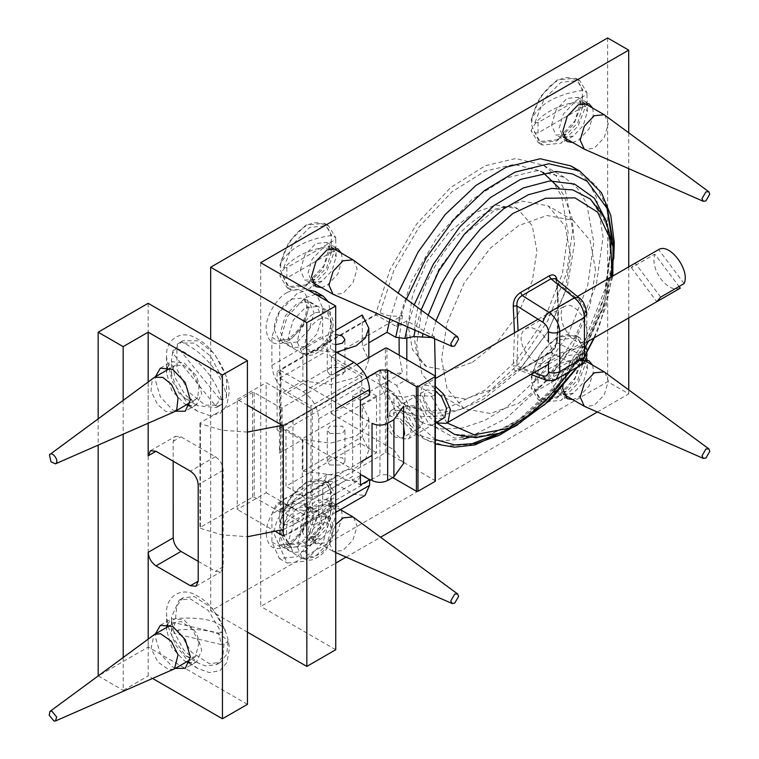 <?xml version="1.0" encoding="UTF-8"?>
<svg xmlns="http://www.w3.org/2000/svg" width="759" height="759" viewBox="0 0 759 759"><rect width="100%" height="100%" fill="white"/><g stroke="black" fill="none" stroke-linecap="round" stroke-linejoin="round"><path stroke-width="0.57" stroke-dasharray="3.79 2.85" d="M414.31 405.856L407.953 405.23L405.325 411.046L414.31 426.615L420.666 427.241L423.294 421.425L414.31 405.856M403.617 436.463L402.052 437.99L395.705 437.355C392.175 435.154 389.519 431.786 387.754 427.232C386.208 423.294 386.208 420.069 387.754 417.554L389.348 415.979L398.56 418.797L403.617 426.653M370.99 479.897L379.946 474.717L387.764 474.717L392.707 477.572M286.001 429.433L286.01 486.272L360.24 443.398L360.231 386.559L286.001 429.433L302.272 438.825L376.502 395.951L376.511 452.791L372.033 455.381M360.459 462.07L302.281 495.665L302.272 438.825M302.281 495.665L286.01 486.272M376.511 452.791L360.24 443.398M376.502 395.951L360.231 386.559M366.815 377.64L292.993 420.277L282.253 425.363M283.373 529.583L293.012 524.934L369.586 480.703M247.406 432.08L221.77 430.182L200.385 423.664L200.281 422.706L252.605 392.488L254.17 392.488L280.593 407.744L282.158 407.744L356.996 364.51M435.021 481.424L435.021 480.513L386.967 452.772L385.401 452.772L282.177 512.391L280.612 512.391L254.189 497.145L252.624 497.145L200.3 527.363L200.404 528.321L221.789 534.839L247.425 536.736M200.385 423.664L200.404 528.321L200.385 423.664M260.679 262.69L260.735 606.432L335.734 563.112M346.095 557.125L380.582 537.211M597.314 412.033L628.765 393.864L607.674 381.682L210.727 610.948L247.434 632.143M628.727 132.759L628.727 168.669M628.746 266.864L628.756 317.898M628.765 389.879L628.765 393.864M362.28 314.994L362.28 346.569L368.827 342.793M389.898 319.178L398.162 293.069M575.199 168.678L587.523 180.898L596.337 197.103L603.063 236.827L596.394 284.16L575.398 336.835L542.979 384.367L506.367 418.256L468.901 437.507M462.981 439.138L437.924 441.093L416.131 434.186L397.517 416.255L387.052 390.913L362.29 405.211L362.299 436.786L302.907 471.092L302.907 439.508L279.464 453.047L279.454 394.405L302.898 380.866L302.888 349.292L335.696 330.345M341.389 510.238L342.385 515.959L337.859 531.167L326.949 542.694L316.038 543.776L311.513 533.786L316.038 518.577L326.949 507.059L337.859 505.978L340.971 509.346M592.599 365.145L593.595 370.866L589.079 386.075L578.168 397.602L572.713 399.604M562.836 386.587L567.998 372.252L578.159 361.967L585.597 359.87M341.341 253.117L342.337 258.838L337.821 274.046L326.911 285.564L321.455 287.566M592.561 108.025L593.557 113.746L589.041 128.954L578.13 140.472L572.666 142.474M435.486 378.485L434.442 395.43L406.833 379.491L406.824 359.595M406.824 338.049L406.824 320.848L434.433 336.787L434.584 338.732M279.454 394.405L281.02 373.656L277.111 371.398L277.12 430.04L375.525 373.2L396.625 385.382L406.833 379.491M277.12 430.04L281.029 432.298L279.464 453.047M362.29 405.211L368.836 418.399L365.373 428.18L356.218 435.998L330.62 443.133L302.907 439.508M434.442 395.43L431.482 396.274L413.826 395.211L404.879 397.09L395.714 395.913L387.052 390.913M329.861 433.417L342.366 433.417L344.956 429.803L342.366 426.197L329.861 426.197L327.271 429.812L329.861 433.417M406.824 320.848L396.615 326.74L375.515 314.558L277.111 371.398M431.473 337.632L434.433 336.787M302.898 380.866L330.611 384.49L356.208 377.356L365.364 369.538L368.827 359.757L362.28 346.569M329.852 374.775L327.262 371.17L329.852 367.555L342.356 367.555L344.947 371.16L342.356 374.775L329.852 374.775M281.029 432.298L281.02 373.656M396.615 326.74L411.112 281.902L437.516 236.495L471.624 199.826L506.338 177.919L536.765 170.718L564.421 177.34L577.324 188.194L586.631 203.45L593.775 242.197L587.751 285.194L568.823 333.021L539.554 376.322L506.376 407.431L484.887 420.363L462.592 428L441.254 428.977L422.697 422.81L406.226 407.251L396.625 385.382M570.531 255.622L565.123 226.04L547.979 205.812L521.879 201.078L493.549 211.211L465.21 233.81L439.129 268.667L421.995 308.695L416.596 344.529L422.004 374.111L439.138 394.338L465.239 399.063L493.578 388.94L521.907 366.331L547.998 331.474L565.123 291.456L570.531 255.622M375.525 373.2L385.136 395.069L401.596 410.628L420.154 416.795L441.491 415.828L463.787 408.181L485.286 395.259L518.454 364.149L547.723 320.839L566.66 273.012L572.675 230.015L565.54 191.268L556.224 176.012L543.321 165.158L515.665 158.536L485.248 165.737L450.533 187.644L416.425 224.313L390.012 269.72L375.515 314.558M431.529 337.394L435.932 320.886M612.134 276.456L605.919 306.978L593.889 338.04M586.849 351.55L577.153 367.185M446.966 422.896L431.482 396.274M549.127 353.542L549.677 352.555L550.939 352.508L522.22 369.178L521.158 369.102L520.608 370.098L549.127 353.542C553.605 350.165 556.271 345.762 557.125 340.355C558.757 321.38 558.757 301.465 557.115 280.602L557.049 280.005M422.279 395.837L437.45 423.484M454.575 434.414L485.504 435.998L520.437 421.179L554.687 391.929L583.709 352.148L603.642 307.158L611.868 262.832L607.266 225.205L590.464 199.162M428.218 315.203L423.029 333.675M302.907 471.092L330.63 474.707L356.218 467.572L365.383 459.755L368.846 449.973L362.299 436.786M329.871 464.992L342.375 464.992L344.956 461.377L342.375 457.772L329.871 457.772L327.281 461.387L329.871 464.992M335.696 344.69L329.852 343.201L327.262 339.586L329.852 335.981L335.696 334.491M336.436 352.29L302.888 349.292M584.838 340.819C587.532 336.987 587.532 330.336 584.838 320.877L581.802 315.298L577.011 309.568L572.21 306.219L569.345 305.289L567.258 305.213L563.463 307.129L561.603 310.592L561.053 314.046L561.84 321.247L563.738 326.825L569.421 335.943L573.624 339.861L577.893 342.091L582.219 342.309L584.838 340.819L584.809 350.886C584.544 354.481 582.931 355.658 579.961 354.434L557.144 342.622C556.281 346.597 554.212 349.89 550.939 352.508L574.392 364.652C578.083 362.299 579.933 358.893 579.961 354.434M548.434 361.844L544.459 363.789L539.431 363.457L536.309 362.242L530.721 358.295L526.774 353.865L523.824 349.026L521.727 343.429L521.025 338.694L521.442 334.491L523.093 330.886L527.012 328.059L532.401 327.897L537.922 330.212L541.11 332.565L548.425 341.911C553.434 350.184 553.434 356.834 548.434 361.844M584.838 320.877L584.8 310.848C584.544 306.949 582.921 303.647 579.961 300.934L557.134 282.471C558.785 303.477 558.785 323.524 557.144 342.622L556.47 341.36C556.745 343.4 552.609 351.531 549.677 352.555L521.158 369.102L518.397 369.728L516.87 366.009L513.274 365.81C513.274 370.743 515.722 372.166 520.608 370.098M557.125 340.355L556.48 341.341C558.112 322.414 558.102 302.509 556.461 281.636L555.484 278.743M545.484 379.917L549.07 379.272L522.22 369.178L518.416 369.737L530.883 374.434M557.115 280.602L556.461 281.627L555.332 278.61M534.194 372.517L516.87 366.009L518.055 330.791M581.043 364.927L574.392 364.652L549.07 379.272L556.195 379.272M579.961 300.934L579.079 297.822M413.826 395.211L428.332 423.256L454.726 438.133L488.805 435.391L523.492 417.203L556.632 386.122L585.872 342.859L604.781 295.08L610.786 252.121L606.65 221.647M421.112 309.966L415.201 330.25M407.431 326.854L414.196 304.871M610.976 277.13L602.542 308.657L588.529 341.133M584.439 348.713L570.332 371.123M435.343 439.527L415.837 422.336L404.879 397.09M595.53 270.052L590.122 240.47L572.988 220.243L546.888 215.518L518.549 225.641L490.219 248.25L464.128 283.107L446.994 323.125L441.596 358.96L447.004 388.542L464.138 408.769L490.238 413.503L518.577 403.371L546.907 380.771L572.998 345.914L590.132 305.886L595.53 270.052M280.46 527.363L287.898 543.795L305.849 542.021L323.808 523.055L331.247 498.027C332.376 482.866 318.41 474.802 305.849 483.369C293.287 489.318 279.321 513.511 280.46 527.363M300.384 527.363L304.9 512.145L315.81 500.627L326.731 499.545L331.247 509.536L326.731 524.744L315.82 536.262L304.9 537.344L300.384 527.363M531.67 382.27L539.108 398.703L557.068 396.929L575.028 377.963L582.466 352.935C583.595 337.774 569.63 329.71 557.068 338.277C544.497 344.225 530.532 368.419 531.67 382.27M551.603 382.27L556.119 367.052L567.03 355.535L577.941 354.453L582.466 364.443L577.941 379.652L567.03 391.17L556.119 392.251L551.603 382.27M280.413 270.242L287.851 286.674L305.811 284.891L323.77 265.935L331.209 240.907C332.338 225.736 318.372 217.681 305.801 226.248C293.24 232.197 279.274 256.39 280.413 270.242M300.336 270.232L304.862 255.024L315.772 243.506L326.683 242.425L331.209 252.415L326.683 267.623L315.772 279.141L304.862 280.223L300.336 270.232M531.632 125.14L539.07 141.582L557.03 139.798L574.98 120.842L582.419 95.805C583.557 80.644 569.582 72.589 557.021 81.156C544.459 87.105 530.494 111.288 531.632 125.14M551.556 125.14L556.072 109.932L566.982 98.414L577.903 97.332L582.419 107.313L577.903 122.531L566.992 134.049L556.072 135.13L551.556 125.14M266.181 492.752L312.291 519.365L312.272 409.3L266.162 382.688L266.181 492.752L237.273 509.45L237.254 399.386L247.406 405.24M276.399 532.04L237.273 509.45M283.373 536.063L312.291 519.365M283.354 425.998L312.272 409.3M237.254 399.386L266.162 382.688M335.744 649.732L260.735 606.432M607.617 37.95L607.674 381.682M210.727 610.948L210.679 339.415M189.589 405.353L197.786 411.359L209.304 415.467L219.892 413.541L226.846 405.325L229.038 393.314C230.432 376.265 213.241 346.493 197.776 339.178C182.312 328.638 165.13 338.561 166.525 357.223L172.16 381.122L188.004 403.883M167.378 367.271L171.676 361.635L184.105 362.868L196.534 375.99L201.685 393.314L196.543 404.699L189.513 405.6M186.6 404.699L184.114 403.465L171.676 390.344L166.525 373.011L166.705 370.25M175.272 411.236L172.786 410.012L160.348 396.881L155.197 379.557L155.377 376.787M189.636 662.484L197.843 668.489L209.342 672.588L219.939 670.662L226.894 662.446L229.085 650.435C230.47 633.385 213.279 603.614 197.814 596.299C182.359 585.758 165.168 595.682 166.572 614.344L167.663 624.448M186.638 661.82L184.162 660.596L171.724 647.465L166.572 630.141L166.572 614.344M168.147 626.564L175.727 645.15L188.042 661.013M167.416 624.401L171.714 618.756L184.143 619.989L196.581 633.11L201.733 650.435L196.59 661.82L189.551 662.721M166.572 630.131L166.743 627.37M175.31 668.366L172.824 667.133L160.396 654.011L155.244 636.678L155.415 633.917M198.203 561.337L215.395 571.271L220.916 571.812L223.203 566.755L223.193 470.219C222.691 464.499 220.091 459.982 215.376 456.69L180.993 436.842L175.471 436.292L173.185 441.349L173.185 461.206M148.204 639.05L148.214 675.927L152.606 678.461M148.166 381.919L148.176 423.256M123.157 400.344L123.167 434.205M123.205 657.465L123.214 690.367L148.214 675.927M98.205 675.88L123.214 690.367M98.167 418.759L98.167 445.144M247.453 704.343L148.214 647.048L98.205 675.927M148.157 303.315L148.214 647.048M586.973 351.455L587.001 349.681L583.054 347.404C555.711 351.626 538.387 361.635 531.082 377.422L535.029 379.699L538.103 379.69L586.973 351.455L587.39 368.865L583.263 382.726L573.32 393.228L563.377 394.206L559.26 385.107L563.377 371.246L573.32 360.743L583.263 359.757L587.39 368.865M538.103 379.69L538.103 390.06L586.973 361.834L587.39 356.407M538.103 390.06L535.029 390.079L531.082 387.802C538.387 372.005 555.711 362.005 583.054 357.783L587.001 360.06L586.973 361.834M535.029 379.699L544.023 356.398L561.005 339.434L579.658 337.584L587.001 349.681M587.001 360.06L578.007 383.361L561.015 400.335L542.362 402.175L535.029 390.079M531.082 377.422L540.076 354.121L557.059 337.148L575.72 335.298L583.054 347.404M604.847 372.261L608.348 380.961L604.23 394.822L594.288 405.325L584.999 406.644M583.054 357.783L574.06 381.084L557.078 398.048L538.425 399.898L531.082 387.802M286.826 534.801L283.752 534.782L279.805 532.505C287.111 516.993 304.435 507.268 331.778 503.321L335.725 505.608L335.696 507.354L286.826 534.801L286.475 529.801L286.949 524.355L335.82 496.908L335.839 495.162L331.901 492.876C304.558 496.822 287.234 506.547 279.929 522.059L283.875 524.336L286.949 524.355M335.696 507.354L335.82 496.908M308.04 529.972L312.3 516.101L322.3 505.731L332.053 504.849L336.171 514.185L331.996 527.913L322.101 538.321L312.158 539.307L308.04 529.972M335.725 505.608L326.664 528.644L309.795 545.427L291.152 547.267L283.752 534.782M283.875 524.336L293.088 501.054L310.156 484.318L328.448 482.677L335.839 495.162M331.778 503.321L322.556 526.613L305.488 543.349L287.206 544.99L279.805 532.505M353.628 517.353L357.128 526.281L352.878 540.152L342.869 550.531L333.116 551.404L328.998 542.078L335.725 524.564M279.929 522.059L289.141 498.777L306.209 482.041L324.501 480.4L331.901 492.876M586.935 94.334L586.954 92.56L583.016 90.283C555.673 94.505 538.349 104.505 531.044 120.292L534.981 122.569L538.055 122.56L586.935 94.334L587.343 111.744L583.225 125.605L573.282 136.098L563.33 137.085L559.212 127.977L563.33 114.116L573.282 103.622L583.225 102.636L587.343 111.744M538.055 122.56L538.055 132.929L586.935 104.714L587.343 99.287M538.055 132.929L534.981 132.948L531.044 130.671C538.349 114.884 555.673 104.875 583.016 100.662L586.954 102.939L586.935 104.714M534.981 122.569L543.985 99.268L560.967 82.304L579.62 80.454L586.954 92.56M586.954 102.939L577.96 126.241L560.977 143.204L542.324 145.054L534.981 132.948M531.044 120.292L540.038 96.991L557.03 80.027L575.673 78.177L583.016 90.283M604.8 115.14L608.301 123.84L604.183 137.702L594.24 148.204L584.952 149.523M583.016 100.662L574.013 123.964L557.03 140.927L538.378 142.777L531.044 130.671M335.715 239.427L335.744 237.662L331.797 235.375C304.454 239.597 287.13 249.597 279.824 265.384L283.771 267.661L286.845 267.652L335.715 239.427L336.123 256.836L332.006 270.697L322.063 281.191L312.12 282.177L308.002 273.069L312.12 259.208L322.063 248.715L332.006 247.728L336.123 256.836M286.845 267.652L286.845 278.022L335.715 249.806L336.123 244.379M286.845 278.022L283.771 278.041L279.824 275.764C287.13 259.976 304.454 249.977 331.797 245.755L335.744 248.032L335.715 249.806M283.771 267.661L292.775 244.36L309.757 227.396L328.4 225.546L335.744 237.662M335.744 248.032L326.74 271.333L309.757 288.297L291.105 290.147L283.771 278.041M279.824 265.384L288.828 242.083L305.811 225.119L324.454 223.269L331.797 235.375M353.59 260.233L357.091 268.933L352.973 282.794L343.021 293.297L333.742 294.615M331.797 245.755L322.793 269.056L305.811 286.02L287.158 287.87L279.824 275.764M218.459 633.082L221.467 632.551L225.414 630.274C218.82 620.568 202.207 616.659 175.576 618.528L171.629 620.805L171.591 622.038L218.459 633.082L220.129 638.888L221.011 644.505L174.143 633.461L174.181 632.228L178.128 629.951C204.759 628.082 221.372 631.991 227.966 641.697L224.019 643.974L221.011 644.505M171.591 622.038L174.143 633.461M199 642.674L195.471 656.725L189.513 657.379L185.528 655.738L172.027 636.317L171.449 631.374L175.566 622.276L181.524 621.621L192.226 629.107L199 642.674M171.629 620.805L171.449 617.162L179.171 600.094L190.338 598.87L208.383 610.587L221.467 632.551M224.019 643.974L222.852 656.45L216.476 664.685L205.31 665.909L197.843 662.844L183.65 649.884L174.181 632.228M175.576 618.528L176.743 606.052L183.118 597.817L194.285 596.593L212.33 608.31L225.414 630.274M173.849 669.163L168.555 669.485L157.844 662L151.069 648.423L153.992 634.79M227.966 641.697L226.799 654.173L220.423 662.408L209.256 663.632L191.211 651.915L178.128 629.951M219.749 399.054L222.624 399.832L226.571 397.555C224.009 376.312 203.896 351.597 181.297 341.939L177.35 344.216L177.179 346.749L219.749 399.054L217.899 402.735L215.338 405.543L172.767 353.239L172.938 350.705L176.885 348.419C199.484 358.087 219.598 382.802 222.159 404.044L218.213 406.321L215.338 405.543M177.179 346.749L172.767 353.239M197.729 397.422L195.424 399.604L185.481 398.617L178.564 392.526L171.411 374.253L173.223 367.328L175.528 365.155L183.782 365.278L192.388 372.223L199.019 385.838L197.729 397.422M177.35 344.216L179.133 342.973L194.351 343.096L210.736 356.227L222.491 378.883L222.624 399.832M218.213 406.321L216.438 407.564L197.795 405.723L184.826 394.31L175.177 377.897L171.411 360.032L172.938 350.705M181.297 341.939L183.08 340.696L198.298 340.819L214.683 353.95L226.429 376.597L226.571 397.555M173.802 412.042L165.737 411.359L157.606 404.632L150.965 391.018L152.265 379.434L153.944 377.659M222.159 404.044L220.385 405.287L205.158 405.154L188.773 392.023L177.027 369.377L176.885 348.419M280.213 427.488L280.213 370.278L380.041 312.651C386.53 316 393.997 316.958 402.422 315.516L331.398 356.521L331.398 413.731L402.422 372.716C393.997 374.168 386.53 373.21 380.041 369.851L280.213 427.488L372.033 480.494M331.398 413.731L393.912 449.821L393.912 392.612L403.617 406.15M403.617 463.351L393.912 449.821M331.398 356.521L393.912 392.612M399.206 355.193L402.422 372.716M402.422 315.516L399.082 338.476M280.213 370.278L372.033 423.285M472.459 362.28L496.177 343.372L518.018 314.198L532.363 280.688L536.888 250.698L532.277 225.717L517.657 208.782L495.95 205.063L472.459 213.497L448.749 232.415L426.909 261.589L412.564 295.09L408.038 325.089L412.469 349.652L426.549 366.588L448.522 370.781L472.459 362.28M380.041 369.851L389.395 390.676L405.334 405.382L423.048 411.027L443.36 409.945L484.954 390.221L516.547 360.497L544.402 319.207L562.41 273.629L568.14 232.652L561.461 195.955L552.742 181.429L540.645 171.012L514.175 164.38L484.954 171.145L451.861 191.894L419.31 226.713L394.025 269.9L380.041 312.651M330.516 480.836L279.729 510.171L279.729 546.584L287.168 563.017L305.127 561.233L323.087 542.277L330.526 517.249L330.516 480.836L353.96 494.365L365.013 495.456M315.526 294.359L305.09 297.794L287.13 316.75L279.701 341.787L279.701 378.2L303.145 391.729C312.575 398.323 317.784 407.346 318.78 418.797L318.789 514.678L314.217 524.792L303.164 523.701L353.96 494.365M315.241 291.503L322.679 307.936L322.679 336.028C323.676 347.48 328.884 356.502 338.315 363.096L287.519 392.431C278.098 385.838 272.889 376.815 271.893 365.364L271.883 337.271L279.321 312.243L297.272 293.287L307.708 289.843M287.519 392.431L310.962 405.961L310.981 500.447L352.65 476.377L352.631 395.866L361.758 390.6L361.749 376.625L310.962 405.961M295.355 509.469L287.538 504.953L338.324 475.618L346.142 480.134L295.355 509.469L306.399 510.56L310.981 500.447M338.324 475.618L327.281 474.527L322.708 484.64L322.708 512.733L315.27 537.761L297.319 556.726L279.359 558.501L271.921 542.068L271.912 513.976L276.485 503.862L287.538 504.953M279.729 510.171L303.164 523.701M360.459 473.815L360.449 416.606M346.142 480.134L357.195 481.225L361.369 474.944L352.242 480.219L352.65 476.377M361.749 376.625L338.315 363.096M297.319 546.803L309.198 534.26L314.112 517.695L309.188 506.822L297.31 508.008L285.431 520.551L280.517 537.106L285.431 547.979L297.319 546.803M361.758 390.6L369.567 395.116M352.631 395.866L360.449 400.382M279.701 378.2L330.497 348.865L335.696 351.863M352.242 480.219L360.459 484.963M305.127 551.309L293.249 552.486L288.325 541.613L293.249 525.057L305.127 512.515L317.006 511.338L321.93 522.211L317.006 538.767L305.127 551.309M330.497 348.865L330.488 312.452L328.249 301.702M305.099 346.512L293.211 347.688L288.297 336.816L293.211 320.26L305.09 307.718L316.977 306.541L321.892 317.414L316.977 333.969L305.099 346.512M297.281 342.005L309.16 329.463L314.084 312.898L309.16 302.025L297.272 303.211L285.393 315.753L280.479 332.309L285.403 343.182L297.281 342.005M660.672 297.12L635.207 263.136L631.346 267.699L654.789 254.161L679.039 286.513M631.346 267.699L656.82 301.684L657.303 301.408M684.115 283.581L658.641 249.597M680.263 288.145C674.21 290.46 667.749 287.414 660.89 279.018C654.628 269.9 652.588 261.618 654.789 254.161M390.069 411.492L388.399 420.704L393.447 432.175L400.923 438.655L408.162 438.93L409.68 437.649L411.35 428.446L406.302 416.966L398.826 410.486L391.587 410.221L390.069 411.492M443.322 418.617L436.083 418.351L428.607 411.871L423.56 400.391L425.23 391.179L426.748 389.908L435.334 390.904M435.334 386.397L423.987 385.126L421.966 386.824L419.736 399.101L426.473 414.405L436.017 422.839M387.764 474.717L387.754 427.232M379.927 370.069L379.946 474.717M292.993 420.277L293.012 524.934M282.158 407.744L282.177 512.391M280.612 512.391L280.593 407.744M385.401 452.772L385.392 348.115M252.624 497.145L252.605 392.488M254.17 392.488L254.189 497.145M386.948 348.115L386.967 452.772M435.021 480.513L435.002 375.866M297.414 342.537L302.452 353.666L314.606 352.451L326.759 339.624L331.797 322.679L326.759 311.551L314.606 312.755C304.236 320.013 298.505 329.937 297.414 342.537M318.505 319.53C326.522 315.877 330.952 318.429 331.797 327.195C332.527 346.55 304.501 362.736 305.232 342.537C306.067 332.793 310.497 325.127 318.505 319.53M291.162 299.226L303.315 298.021L308.353 309.141L303.325 326.085L291.162 338.922L279.008 340.127L273.971 328.998C275.062 316.399 280.792 306.475 291.162 299.226M287.253 292.462C276.817 297.395 265.214 317.499 266.162 328.998C267.5 342.916 274.54 346.977 287.263 341.18C297.699 336.237 309.302 316.142 308.353 304.634C307.006 290.716 299.976 286.655 287.253 292.462M266.191 533.795C267.538 547.713 274.568 551.774 287.291 545.977C297.727 541.034 309.33 520.94 308.391 509.431C307.044 495.513 300.014 491.452 287.281 497.259C276.845 502.192 265.252 522.296 266.191 533.795M297.452 547.334L302.48 558.463L314.643 557.248L326.797 544.421L331.825 527.477L326.797 516.348L314.634 517.553C304.264 524.801 298.543 534.734 297.452 547.334M318.543 524.327C326.55 520.674 330.981 523.226 331.825 531.983C332.565 551.347 304.539 567.533 305.26 547.334C306.105 537.59 310.535 529.924 318.543 524.327M291.19 504.023L303.353 502.819L308.391 513.938L303.353 530.883L291.2 543.719L279.037 544.924L274.008 533.795C275.1 521.196 280.83 511.272 291.19 504.023M514.479 332.859L513.274 365.81M584.8 310.848L586.83 313.799M586.84 353.865L584.809 350.886M395.714 395.913L406.188 421.254L424.803 439.186L445.789 446.017L469.906 444.546M498.9 433.38L515.029 423.256L551.651 389.376L584.069 341.835L605.056 289.17L611.726 241.836L611.678 238.174M606.849 207.359L596.157 185.86L579.658 170.965M406.426 299.15L398.845 323.097M223.193 470.219L198.184 484.669M223.203 566.755L215.395 571.271M173.185 441.349L180.993 436.842M215.376 456.69L190.367 471.13M335.725 504.906L318.789 514.678M271.883 337.271L279.701 341.787M271.921 542.068L279.729 546.584M318.78 418.797L335.706 409.016M335.706 372.925L303.145 391.729M271.893 365.364L322.679 336.028M322.708 484.64L271.912 513.976M322.708 512.733L330.526 517.249M322.679 307.936L330.488 312.452M407.953 405.23L389.348 415.979M420.666 427.241L402.052 437.99M199.959 423.161L199.978 527.809M302.452 353.666L308.306 355.278C312.357 355.705 317.177 353.485 322.755 348.599C327.651 343.694 330.943 337.907 332.641 331.237L333.201 321.92C332.527 317.243 330.374 313.79 326.759 311.551L303.315 298.021C304.15 297.186 307.367 303.894 306.731 306.769L305.943 313.353C304.331 320.013 301.181 326.142 296.484 331.73C286.798 341.284 286.93 338.931 285.185 340.146L281.551 340.782L279.008 340.127L302.452 353.666M302.48 558.463L308.344 560.076C312.395 560.503 317.215 558.282 322.793 553.396C327.689 548.491 330.981 542.704 332.67 536.034L333.239 526.718C332.556 522.04 330.412 518.587 326.797 516.348L303.353 502.819C304.179 501.984 307.395 508.691 306.769 511.566L305.981 518.15C304.368 524.811 301.209 530.939 296.513 536.528C286.826 546.082 286.968 543.729 285.213 544.934L281.58 545.579L279.037 544.924L302.48 558.463M564.421 177.34L543.321 165.158M422.697 422.81L401.596 410.628M577.808 366.806L586.849 352.204M594.401 337.746L598.87 327.765L612.817 276.058M368.836 418.399L368.846 449.973M344.956 461.377L344.956 429.803M327.281 461.387L327.271 429.812M327.262 371.17L327.262 339.586M344.947 371.16L344.937 339.586M368.827 359.757L368.827 357.679M583.662 341.711L547.087 362.84M525.503 328.723L564.895 305.972M586.83 314.017L586.84 354.055M454.556 434.404C487.088 448.977 550.493 409.623 583.69 346.588C594.373 327.12 601.915 307.471 606.337 287.652L610.255 253.999C610.075 234.607 606.147 219.313 598.462 208.146L590.398 199.133M416.131 434.186L424.803 439.186L435.343 443.939M517.742 424.898L555.778 390.041L584.079 349.576L604.069 304.596L613.737 258.819M572.988 220.243L547.979 205.812M439.138 394.338L464.138 408.769M305.849 542.021L315.81 536.262M331.247 498.037L331.247 509.536M326.731 499.545L337.859 505.978M316.038 543.776L304.9 537.344M557.068 396.929L567.03 391.17M582.466 352.935L582.466 364.443M577.941 354.453L589.079 360.876M567.258 398.684L556.119 392.251M305.811 284.891L315.772 279.141M331.209 240.907L331.209 252.415M326.683 242.425L337.821 248.848M315.991 286.655L304.862 280.223M557.03 139.798L566.992 134.049M582.419 95.814L582.419 107.323M577.903 97.332L589.031 103.755M567.21 141.553L556.072 135.13M166.525 357.214L166.525 373.011M197.795 411.359L184.114 403.465M196.543 404.699L185.215 411.236M160.339 368.181L171.676 361.635M197.843 668.489L184.162 660.596M196.59 661.82L185.253 668.366M160.386 625.302L171.714 618.756M195.917 586.261L220.916 571.812M150.462 450.732L175.471 436.292M573.32 393.228L561.015 400.335M575.72 335.298L579.658 337.584M583.263 359.757L585.104 360.819M542.362 402.175L538.425 399.898M336.171 513.957L336.171 501.509M322.101 538.321L309.795 545.427M287.206 544.99L291.152 547.267M333.78 551.736L335.734 552.59M312.158 539.307L333.116 551.404M332.053 504.849L340.402 509.669M328.448 482.677L324.501 480.4M573.282 136.098L560.977 143.204M575.673 78.177L579.62 80.454M542.324 145.054L538.378 142.777M322.063 281.191L309.757 288.297M324.454 223.269L328.4 225.546M291.105 290.147L287.158 287.87M185.528 655.738L197.843 662.844M171.449 631.374L171.449 617.162M183.118 597.817L179.171 600.094M175.566 622.276L170.329 625.302M195.471 656.725L190.224 659.751M216.476 664.685L220.423 662.408M185.481 398.617L197.795 405.723M171.411 374.253L171.411 360.032M183.08 340.696L179.133 342.973M175.528 365.155L170.291 368.181M195.424 399.604L190.186 402.631M216.438 407.564L220.385 405.287M517.657 208.782C513.511 205.319 504.944 205.793 491.955 210.215C477.952 215.992 463.891 227.358 449.793 244.322C426.928 274.246 415.107 304.141 414.338 334.007C415.173 358.931 423.114 364.567 426.549 366.588M405.334 405.382L437.563 413.238L460.39 409.499L482.971 399.585L518.454 371.255L547.837 331.863L567.125 287.784L574.43 243.743L572.068 218.07L563.804 195.433L559.136 188.042M542.998 172.492L540.645 171.012M335.725 512.372L314.217 524.792M357.195 481.225L306.399 510.56M327.281 474.527L276.485 503.862M309.188 506.822L317.006 511.338M285.431 547.979L293.249 552.486M309.16 302.025L316.977 306.541M285.403 343.182L293.211 347.688M279.359 558.501L287.168 563.017M408.162 438.93L435.334 423.228M391.587 410.221L426.748 389.908M548.434 364.292L586.868 342.091M423.987 385.126L435.334 378.57M538.055 319.235L577.438 296.494"/><path stroke-width="1.14" d="M403.617 426.653L404.566 433.768L403.617 436.463M392.707 477.572L416.416 491.263L417.981 491.263L435.021 481.424L435.021 480.513M356.996 364.51L385.392 348.115L386.948 348.115L435.002 375.866L435.002 376.768L417.962 386.606L416.397 386.606L387.745 370.069L379.927 370.069L366.815 377.64M372.033 455.381L360.459 462.07M369.586 480.703L370.99 479.897M282.253 425.363L247.406 432.08M435.002 375.866L435.021 481.424M247.425 536.736L283.373 529.583M335.687 306L306.778 322.698L210.67 267.215L607.617 37.95L628.708 50.132L260.679 262.69L335.687 306L335.744 649.732L306.835 666.43L247.434 632.143M335.734 563.112L346.095 557.125M380.582 537.211L597.314 412.033M628.708 50.132L628.727 132.759M628.727 168.669L628.746 266.864M628.756 317.898L628.765 389.879M368.827 342.793L387.043 332.271L389.898 319.178M398.162 293.069L418.048 252.102L445.182 214.569L476.007 185.405L506.319 167.122L540.18 158.745L570.986 165.965L575.199 168.678M468.901 437.507L462.981 439.138M335.696 330.345L362.28 314.994L368.827 328.173L365.354 337.954L356.199 345.781L336.436 352.29M340.971 509.346L341.389 510.238M572.713 399.604L567.258 398.684L562.732 388.693L562.836 386.587M585.597 359.87L589.079 360.876L592.599 365.145M321.455 287.566L315.991 286.655L311.475 276.665L315.991 261.457L326.901 249.929L337.821 248.848L341.341 253.117M572.666 142.474L567.21 141.553L562.694 131.573L567.21 116.364L578.121 104.837L589.031 103.755L592.561 108.025M406.824 359.595L406.824 338.049M434.584 338.732L435.486 378.485M387.043 332.271L395.705 337.271L404.87 338.448L413.816 336.569L431.833 337.527M435.932 320.886L454.366 278.942L481.121 241.571L512.837 213.507L545.512 198.279L574.98 197.862L597.646 212.178L610.53 239.559L612.134 276.456M593.889 338.04L586.849 351.55M577.153 367.185L544.715 404.613L508.549 428.361L474.195 434.793L446.966 422.896M518.055 330.791L516.86 305.896C516.623 301.266 518.406 297.803 522.211 295.517L520.598 292.509C515.722 295.64 513.274 300.166 513.264 306.095L514.479 332.859M557.115 280.602C556.252 275.185 553.577 273.629 549.108 275.934L550.93 278.828L555.484 278.743M437.45 423.484L454.556 434.404M612.817 276.058L613.044 247.036L605.464 219.009L590.417 199.124L572.836 189.921L551.689 188.412L528.236 194.788L503.948 208.63L480.39 229.028L459.053 254.72L441.283 284.075L428.218 315.203M423.029 333.675L422.27 337.195M335.696 334.491L342.347 335.981L344.937 339.586L342.347 343.201L335.696 344.69M548.434 361.844L548.463 371.882C548.188 375.477 546.357 376.787 542.951 375.809L534.194 372.517M513.264 306.095L516.86 305.896L542.941 322.309C546.357 324.776 548.188 327.945 548.453 331.844L548.425 341.911M542.941 322.309C543.729 318.287 545.768 314.985 549.061 312.414L522.211 295.517L550.93 278.828L574.383 297.794C580.54 303.078 583.88 309.615 584.411 317.404L584.421 357.375L581.043 364.927C584.383 364.035 587.608 355.8 586.84 354.055L586.84 353.865M542.951 375.809L545.484 379.917C545.341 381.246 556.802 380.553 556.195 379.272L559.763 371.616L559.753 331.645C559.222 323.865 555.664 317.461 549.061 312.414L574.383 297.794L578.889 297.651C583.073 300.403 585.73 305.849 586.83 314.017L584.411 317.404L559.753 331.645C556.091 333.381 552.324 333.448 548.453 331.844M579.079 297.822L555.284 278.581M606.65 221.647L594.401 198.222L574.591 184.067L549.772 180.946L523.454 187.909L494.166 205.452L464.517 234L438.977 270.65L421.112 309.966M415.201 330.25L413.816 336.569M404.87 338.448L407.431 326.854M414.196 304.871L433.285 264.255L459.916 226.732L490.466 197.539L520.598 179.38L555.93 171.42L572.552 173.953L587.181 181.287L607.418 208.782L613.86 247.064L610.976 277.13M588.529 341.133L584.439 348.713M570.332 371.123L545.968 400.534L520.636 422.459L498.9 435.467L476.339 443.408L454.575 444.935L435.343 439.527M247.406 405.24L283.354 425.998L283.373 536.063L276.399 532.04M306.778 322.698L306.835 666.43M210.679 339.415L210.67 267.215M188.004 403.883L189.589 405.353M189.513 405.6L186.6 404.699M166.705 370.25L167.378 367.271M155.377 376.787L160.339 368.181L172.777 369.405L185.205 382.536L190.357 399.86L185.215 411.236L175.272 411.236M167.663 624.448L168.147 626.564M188.042 661.013L189.636 662.484M189.551 662.721L186.638 661.82M166.743 627.37L167.416 624.401M155.415 633.917L160.386 625.302L172.815 626.536L185.253 639.657L190.405 656.981L185.253 668.366L175.31 668.366M148.176 423.256L148.176 455.789L150.462 450.732L155.993 451.282L190.367 471.13C195.082 474.422 197.691 478.938 198.184 484.669L198.203 581.195L195.917 586.261L190.386 585.711L156.012 565.863C151.297 562.561 148.688 558.055 148.195 552.324L148.204 639.05M173.185 461.206L173.194 537.884C173.697 543.615 176.297 548.121 181.012 551.423L198.203 561.337M152.606 678.461L222.444 718.782L247.453 704.343L247.396 360.61L148.157 303.315L98.148 332.195L123.157 346.635L123.157 400.344M123.157 346.635L148.157 332.195L222.387 375.05L222.444 718.782M148.157 332.195L148.166 381.919M123.167 434.205L123.205 657.465M98.148 332.195L98.167 418.759M98.167 445.144L98.205 675.88M222.387 375.05L247.396 360.61M702.018 455.798L705.917 449.034L708.859 448.873L709.826 451.282L705.927 458.057L703.346 458.417L702.018 455.798M703.346 458.417L584.335 406.312L580.218 397.213L584.335 383.342L594.278 372.849L604.23 371.863L708.859 448.873M458.616 596.441L454.65 603.177L452.127 603.509L450.799 600.824L454.764 594.088L457.639 593.965L458.616 596.441M335.725 524.564L343.258 517.828L353.011 516.955L457.639 593.965M701.971 198.668L705.879 191.904L708.811 191.742L709.788 194.162L705.879 200.926L703.299 201.296L701.971 198.668M703.299 201.296L584.297 149.191L580.17 140.083L584.297 126.222L594.24 115.719L604.183 114.732L708.811 191.742M450.761 343.77L454.66 336.996L457.601 336.835L458.569 339.254L454.66 346.019L452.089 346.389L450.761 343.77M452.089 346.389L333.078 294.283L328.96 285.175L333.078 271.314L343.021 260.811L352.973 259.825L457.601 336.835M49.174 715.206L49.98 711.411L51.811 711.117L56.659 716.97L55.492 720.965L54.022 721.05L49.174 715.206M49.98 711.411L154.608 634.382L160.566 633.727L171.268 641.213L178.042 654.78L174.504 668.831L55.492 720.965M49.468 454.783L154.57 377.261L162.824 377.384L171.42 384.329L178.061 397.944L176.771 409.528L174.466 411.71L55.454 463.834L50.957 461.785L49.468 454.783C51.754 450.912 58.936 459.736 56.28 463.142L55.454 463.834M372.033 480.494C377.242 482.923 382.451 482.923 387.659 480.494L393.912 476.889L403.617 463.351L403.617 406.15L393.912 419.68L387.659 423.285C382.451 425.723 377.242 425.723 372.033 423.285L372.033 480.494M399.082 338.476L399.206 355.193M335.725 512.372L365.013 495.456L369.586 485.343L369.586 479.688L360.459 484.963L360.459 473.815M360.449 416.606L360.449 400.382L369.567 395.116L369.567 389.462C368.57 378.01 363.362 368.988 353.941 362.394L335.706 372.925M361.369 474.944L369.586 479.688M335.696 351.863L353.941 362.394M328.249 301.702L323.049 296.01L315.526 294.359M307.708 289.843L315.241 291.503L323.049 296.01M679.039 286.513L680.263 288.145L586.868 342.091M656.82 301.684L660.672 297.12L684.115 283.581C690.481 270.308 669.571 242.406 658.641 249.597L577.438 296.494M435.334 390.904L441.463 396.653L446.51 408.133L444.84 417.346L435.334 423.228M436.017 422.839L446.093 423.399L448.104 421.7L450.334 409.424L443.607 394.12L435.334 386.397M416.397 386.606L416.416 491.263M387.754 417.554L387.745 370.069M417.981 491.263L417.962 386.606M549.108 275.934L520.598 292.509M548.463 371.882C552.334 373.475 556.091 373.39 559.763 371.616L584.421 357.375L586.84 354.055M469.906 444.546L498.9 433.38M611.678 238.174L606.849 207.359M613.737 258.819L614.287 242.614L610.796 215.49L601.432 192.672L579.658 170.965L548.852 163.754L514.991 172.132L484.46 190.566L453.465 220.025L426.245 257.908L406.426 299.15M398.845 323.097L395.705 337.271M198.203 581.195L190.386 585.711M181.012 551.423L156.012 565.863M173.194 537.884L148.195 552.324M155.993 451.282L148.176 455.789M387.659 480.494L387.659 423.285M393.912 419.68L393.912 476.889M369.586 485.343L335.725 504.906M335.706 409.016L369.567 389.462M435.343 480.969L435.334 376.312M454.575 434.414L475.959 437.687L499.118 433.304L514.934 426.435L550.038 400.306L577.808 366.806M586.849 352.204L594.401 337.746M368.827 357.679L368.827 328.173M530.883 374.434L545.484 379.927M556.233 379.263L581.081 364.908M435.343 443.939L454.48 447.193L475.096 444.888L517.742 424.898M579.658 170.965L570.986 165.965M585.104 360.819L604.23 371.863M563.377 394.206L584.335 406.312M335.734 552.59L452.127 603.509M340.402 509.669L353.011 516.955M583.225 102.636L604.183 114.732M563.33 137.085L584.297 149.191M332.006 247.728L352.973 259.825M312.12 282.177L333.078 294.283M170.329 625.302L154.608 634.382M190.224 659.751L174.504 668.831M170.291 368.181L154.57 377.261M190.186 402.631L174.466 411.71M559.136 188.042L542.998 172.492M446.093 423.399L548.434 364.292M435.334 378.57L538.055 319.235"/></g></svg>
